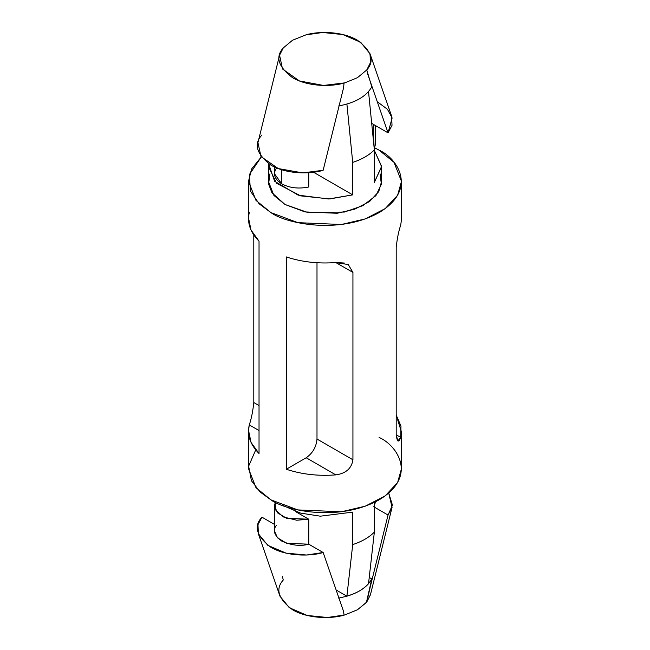 <?xml version="1.0" encoding="UTF-8"?>
<svg xmlns="http://www.w3.org/2000/svg" width="650" height="650" viewBox="0 0 650 650"><rect width="100%" height="100%" fill="white"/><g stroke="black" fill="none" stroke-linecap="round" stroke-linejoin="round"><path stroke-width="0.97" d="M274.454 166.969L274.454 173.713L281.734 183.861L281.734 169.756L281.734 183.861C289.673 188.013 298.683 189.053 308.774 186.981L308.774 172.705L308.774 186.981C298.683 189.053 289.673 188.013 281.734 183.861C274.544 179.278 272.74 174.078 276.323 168.252M258.367 533.788L257.985 524.639L261.958 517.173C253.459 526.151 256.449 536.201 270.92 547.324C286.812 556.709 310.96 556.367 323.148 552.5L306.483 555.027L286.073 553.134L267.824 545.35L258.367 533.788L279.996 596.237L289.266 607.669L307.174 615.452L327.373 617.5L344.776 614.949L344.053 615.144L343.566 611.439L323.148 552.5L308.774 544.204L323.148 552.5L343.566 611.439L344.053 615.144C331.784 618.857 308.108 618.971 292.549 609.773C278.265 598.91 275.169 589.006 283.246 580.044L282.376 576.111M352.714 512.119L320.328 516.189L300.544 513.094L283.051 505.562L300.544 513.094L320.328 516.189L352.714 512.119L352.714 544.594C361.904 541.572 369.119 537.404 374.351 532.098L374.351 502.377L374.351 532.098L368.526 583.7L374.351 532.098C369.119 537.404 361.904 541.572 352.714 544.594L352.714 512.119M283.246 47.962L292.549 40.227L305.947 34.856L292.549 40.227L283.246 47.962C275.169 56.924 278.265 66.836 292.549 77.691C308.108 86.889 331.784 86.783 344.053 83.062L343.566 87.782L344.053 83.062L344.776 82.867L323.529 85.442L299.398 80.949L282.514 68.981L279.573 55.209L283.246 47.962M371.8 86.816L366.754 69.956L357.451 77.691L344.776 82.867L357.451 77.691L366.754 69.956C374.831 60.994 371.735 51.09 357.451 40.227C341.892 31.029 318.216 31.143 305.947 34.856L322.627 32.5L342.826 34.547L360.734 42.331L370.004 53.763L370.443 62.644L366.754 69.956L371.8 86.816C366.364 96.444 355.306 102.822 338.626 105.966C355.306 102.822 366.364 96.444 371.8 86.816M352.714 194.87L313.511 172.234L352.714 194.87L329.802 198.933L300.633 195.869L276.575 183.292L268.401 166.376L268.596 163.678L274.584 181.228L298.212 195.162L328.656 198.981L352.714 194.87L352.714 162.394L352.714 194.87M374.351 182.374L381.599 166.684L374.351 150.377L381.599 166.376L374.351 182.374L374.351 149.906C369.119 155.204 361.904 159.372 352.714 162.394L346.897 104.073L352.714 162.394C361.904 159.372 369.119 155.204 374.351 149.906L374.351 182.374M379.08 150.142L394.022 162.329L401.489 181.366L397.621 195.219L385.223 208.585L365.251 218.912L341.356 224.502L297.887 222.658L270.92 212.591L255.978 200.395L248.511 181.366L251.534 169.073L261.276 156.942L249.454 174.468L250.364 191.011L259.131 203.808L270.92 212.591C284.562 222.974 338.317 235.276 379.08 212.591C418.381 189.053 397.077 158.015 379.08 150.142L374.684 147.794M248.511 431.169L248.511 468.634L255.978 487.671L270.92 499.858L297.887 509.925L341.356 511.777L365.251 506.188L385.223 495.861L397.621 482.495L401.489 468.634L401.489 431.169M348.262 264.558L335.814 262.551L352.934 272.431L335.814 262.551C318.207 263.892 301.697 262.015 286.293 256.921L286.293 469.251L306.183 457.771C312.699 453.212 316.306 446.964 316.997 439.034L316.997 262.746L316.997 439.034L352.934 459.786L316.997 439.034C316.306 446.964 312.699 453.212 306.183 457.771L335.814 474.882L306.183 457.771L286.293 469.251C301.697 474.354 318.207 476.231 335.814 474.882C345.906 473.46 351.609 468.431 352.934 459.786L352.934 272.431L348.262 264.558L352.934 272.431L352.934 459.786C351.609 468.431 345.906 473.46 335.814 474.882C318.207 476.231 301.697 474.354 286.293 469.251L286.293 256.921C301.697 262.015 318.207 263.892 335.814 262.551L344.281 263.031M253.801 402.545L253.801 234.959L253.801 402.545C252.842 411.442 251.339 418.901 249.283 424.921C251.339 418.901 252.842 411.442 253.801 402.545L259.033 405.567L253.801 402.545M248.528 217.977L251.022 230.051L259.033 241.182L259.033 453.513L251.022 442.382L248.528 430.308L249.283 424.921L259.033 430.552L249.283 424.921C246.951 435.086 250.201 444.616 259.033 453.513L259.033 241.182C250.201 232.286 246.951 222.755 249.283 212.591M400.717 225.079C398.661 231.099 397.158 238.558 396.199 247.455L396.199 434.801L397.865 440.936L400.717 437.409L396.199 434.801L400.717 437.409L400.985 426.116L396.199 415.041L401.473 432.023L400.717 437.409C398.653 443.007 397.15 442.138 396.199 434.801L396.199 247.455C397.158 238.558 398.661 231.099 400.717 225.079L401.473 219.692M268.401 166.376L268.401 181.366L273.926 195.447L284.976 204.474L304.939 211.916L337.106 213.281L354.786 209.146L369.566 201.508L378.739 191.62L381.599 181.366L380.088 173.867L381.371 184.291L375.903 195.65L362.83 205.668L344.394 212.062L307.678 212.469L284.976 204.474L271.952 192.757L268.588 184.048L269.912 173.867M379.08 437.409C397.077 445.291 418.381 476.328 379.08 499.858C338.317 522.551 284.562 510.25 270.92 499.858L260.057 491.961L251.436 480.724L248.633 466.148L255.743 449.898M368.526 91.585L374.351 149.906L368.526 91.585M279.573 55.209L257.936 142.643L260.991 156.561L278.257 168.569L302.673 172.884L323.148 170.3L343.566 87.782L323.148 170.3C310.96 174.176 286.812 174.509 270.92 165.124C256.449 154.001 253.459 143.951 261.958 134.972M377.252 101.676L387.433 109.281L392.137 117.967L388.042 132.827L371.702 123.394L388.042 132.827L367.624 73.889L388.042 132.827L392.015 125.361L391.633 116.212L370.004 53.763M373.677 143.154L373.677 124.532L373.677 143.154M373.677 138.588L374.229 148.663L375.546 144.048L375.546 125.612M336.123 589.972L346.897 596.188L352.714 544.594L346.897 596.188C356.436 593.369 363.651 589.209 368.526 583.7C363.651 589.209 356.436 593.369 346.897 596.188L336.123 589.972M366.413 602.461L371.8 578.923C366.364 588.551 355.306 594.937 338.626 598.073C355.306 594.937 366.364 588.551 371.8 578.923L369.233 577.444L371.8 578.923L366.754 602.038L357.451 609.773L366.413 602.461M344.776 614.949L357.451 609.773L344.776 614.949M370.289 586.771L366.754 602.038L370.427 594.791L392.064 507.358L388.042 515.028L367.624 597.545L388.042 515.028L373.677 506.732L388.042 515.028L392.446 505.148L388.724 493.058L392.064 507.358M261.958 517.173L274.454 524.387L261.958 517.173M274.454 505.952L275.316 502.206L275.308 509.681L283.343 516.953L296.766 520.227L308.774 519.22L295.303 511.444L308.774 519.22L308.774 544.204L308.774 519.22L286.65 518.302L277.485 512.826L274.454 505.952L274.454 530.928L277.485 537.802L286.65 543.286L308.774 544.204C300.43 546.455 291.411 545.415 281.734 541.076C274.219 535.494 272.415 530.286 276.323 525.468M374.351 505.668L375.529 501.784M401.489 181.366L401.489 218.831M248.511 181.366L248.511 218.831M381.599 181.366L381.599 166.376"/></g></svg>
